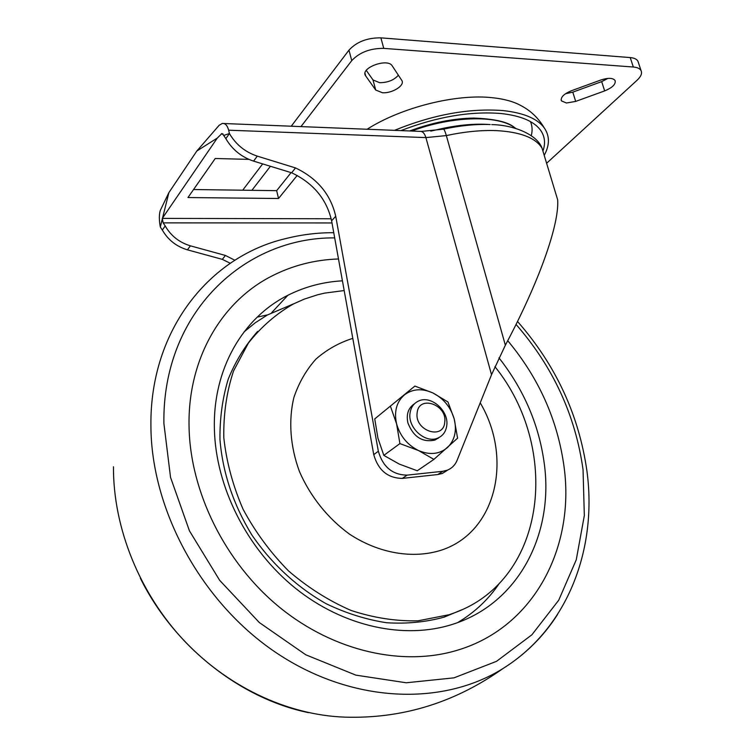 <?xml version="1.0" encoding="UTF-8"?>
<svg xmlns="http://www.w3.org/2000/svg" width="755" height="755" viewBox="0 0 755 755"><rect width="100%" height="100%" fill="white"/><g stroke="black" fill="none" stroke-linecap="round" stroke-linejoin="round"><path stroke-width="1.13" d="M439.136 437.456L437.815 438.532M439.174 437.438L434.984 440.052C422.47 442.713 413.438 437.003 407.898 422.913C406.096 414.297 408.266 407.945 414.41 403.84M374.735 418.902L377.915 438.089L383.823 455.378L399.905 443.591L418.43 450.499L433.917 459.389L457.577 438.174L454.217 418.959C457.03 430.822 454.727 440.401 447.319 447.677C439.287 454.321 429.661 455.256 418.43 450.499C407.36 444.912 400.084 436.041 396.592 423.876C393.931 411.692 396.469 402.085 404.199 395.073C412.438 388.797 422.017 388.098 432.926 392.968C443.619 398.517 450.716 407.181 454.217 418.959L447.96 401.981L432.926 392.968L414.882 386.079L374.735 418.902L414.882 386.079M399.905 443.591L396.592 423.876L390.505 406.454M383.823 455.378L399.235 464.07L417.27 470.761L433.917 459.389M412.966 404.812L414.382 403.868M444.761 422.12C447.347 404.444 418.648 394.648 417.137 412.891C414.401 430.878 443.61 440.448 444.761 422.12M410.031 413.211C410.89 407.256 413.815 403.161 418.798 400.924C431.105 395.073 448.932 410.786 446.771 425.461C445.978 431.615 442.977 435.824 437.758 438.098C425.48 443.78 407.634 427.83 410.031 413.211M234.89 260.248L225.434 255.454L190.411 245.837C179.331 242.497 170.923 235.862 165.194 225.924L162.334 230.039L160.315 227L168.894 192.601L196.828 151.019L217.298 138.052L221.961 133.475L223.697 135.438L229.426 133.541C235.881 144.554 245.167 152.085 257.295 156.134L295.526 167.931C317.327 178.359 330.718 194.46 335.72 216.251L378.349 451.216C382.879 466.92 392.468 474.895 407.115 475.131L442.76 471.29L447.319 470.186C451.868 468.345 455.123 465.071 457.077 460.371L491.524 374.716L505.359 345.224C518.581 320.394 529.689 296.706 538.692 274.169C548.772 248.952 558.927 217.544 557.652 199.782L555.085 191.317M248.886 159.38L215.241 158.503L187.957 197.546L278.538 198.499L297.187 175.462M278.538 198.499L276.66 190.666L291.1 172.612M193.563 189.533L276.66 190.666M225.434 255.454L222.3 259.361L187.429 249.83C176.396 246.526 168.035 239.93 162.334 230.039M230.284 263.259L222.3 259.361M165.194 225.924L163.165 222.876L162.268 218.393L217.298 138.052M447.885 469.959L442.402 473.432L437.862 474.527L442.76 471.29M407.115 475.131L402.349 478.396L437.862 474.527M402.349 478.396C387.759 478.179 378.227 470.261 373.744 454.642L378.349 451.216M295.526 167.931L291.638 172.782C313.334 183.125 326.66 199.131 331.615 220.819L373.744 454.642M196.828 151.019L219.148 125.302L222.272 123.452C225.235 123.169 227.359 125.415 228.642 130.2L229.426 133.541L225.858 138.665C232.276 149.622 241.515 157.106 253.586 161.117L291.638 172.782M223.697 135.438L225.858 138.665M168.894 192.601L160.305 210.4C159.022 214.505 159.022 220.035 160.315 227M411.768 131.04C451.518 116.006 497.347 114.864 514.391 127.435L515.759 128.435M469.818 124.547L476.443 124.641M430.803 131.106L442.071 128.567C459.418 124.868 475.206 123.518 489.429 124.509M398.376 75.207C394.034 80.124 387.806 82.625 379.69 82.701L373.008 79.954L366.288 70.404M375.707 90.034L382.398 92.723C392.26 93.582 405.35 85.296 401.764 80.351L392.232 65.883C387.683 57.682 359.852 68.025 365.571 75.755L375.707 90.034L373.008 79.954M571.45 90.723C563.759 93.969 560.408 97.348 561.418 100.868L566.42 103.01L575.688 101.406L604.661 90.902C612.513 87.618 615.986 84.154 615.08 80.492C612.862 77.831 608.134 77.661 600.904 79.983L571.45 90.723M546.611 163.278L637.116 80.209C641.023 76.519 642.335 73.301 641.033 70.555C639.872 68.545 637.305 67.365 633.341 67.025L383.757 48.377C370.167 48.282 359.493 52.369 351.745 60.626L300.962 126.604M270.413 166.27L251.896 190.326M242.704 190.203L262.664 163.892M291.251 126.208L348.97 50.132C356.671 41.808 367.317 37.712 380.888 37.854L630.227 57.578C634.191 57.937 636.758 59.135 637.928 61.174L638.409 62.627M607.973 78.388L601.678 81.625L572.79 92.148L565.504 93.733M544.487 154.86C549.829 144.705 549.706 135.655 544.128 127.718C538.381 118.035 530.68 110.683 521.035 105.662C513.853 101.651 504.444 99.009 492.788 97.754C456.548 93.507 401.292 107.352 367.09 129.256M544.128 127.718C537.22 118.544 523.545 112.835 503.094 110.589C469.346 108.003 433.143 114.59 394.497 130.351M543.175 150.349C545.638 142.78 544.704 135.976 540.372 129.954C533.691 121.111 520.469 115.619 500.716 113.486C469.997 111.098 436.739 116.808 400.933 130.606M531.265 135.664C532.586 130.643 532.322 125.962 530.482 121.621M342.421 280.822C323.055 281.908 304.86 286.73 287.844 295.299C243.148 317.581 212.768 368.619 214.392 429C215.666 486.73 246.866 549.045 295.177 588.051C343.582 626.971 404.727 639.768 452.707 624.291C518.223 603.651 553.396 534.842 544.506 465.363C539.504 426.009 524.329 390.175 498.961 357.851M457.624 622.601C474.64 612.494 488.617 599.328 499.527 583.087M267.676 314.835L257.219 317.128L267.676 314.835M564.155 467.524C557.86 420.554 539.061 378.283 507.747 340.713C539.061 378.283 557.86 420.554 564.155 467.524C574.81 546.969 534.606 626.782 458.172 649.98C534.606 626.782 574.81 546.969 564.155 467.524M338.485 258.965C314.58 259.767 292.166 265.562 271.243 276.339C221.772 301.689 187.74 358.493 189.043 426.207C189.996 491.562 224.914 562.607 279.567 607.303C334.333 651.924 403.689 666.891 458.172 649.98C403.689 666.891 334.333 651.924 279.567 607.303C224.914 562.607 189.996 491.562 189.043 426.207C187.74 358.493 221.772 301.689 271.243 276.339C292.166 265.562 314.58 259.767 338.485 258.965M293.903 303.708L267.44 314.967L255.313 322.734L244.063 331.879M257.615 331.417C245.403 345.167 235.617 361.05 228.255 379.067C222.489 398.083 219.724 418.251 219.96 439.589C222.678 472.555 233.22 504.208 251.575 534.531C271.215 563.419 297.026 587.315 326.179 603.736C346.045 613.258 366.175 619.591 386.551 622.733C406.7 624.008 425.895 622.139 444.129 617.137L462.098 609.672M344.176 290.552L324.659 293.11L317.704 294.752L304.161 299.159L293.346 303.991C276.085 313.891 261.098 326.924 248.386 343.081L233.569 370.894C226.642 391.722 223.395 414.004 223.81 437.758C226.453 461.881 232.861 485.682 243.034 509.172C255.237 531.916 270.394 552.49 288.504 570.903C307.936 587.598 328.802 600.791 351.113 610.465C373.744 617.892 396.054 621.337 418.062 620.808L449.102 614.73L454.85 612.701C547.432 578.67 560.38 447.649 494.921 366.647M421.243 131.427L443.119 129.218C443.846 128.633 444.921 130.757 446.337 135.579C464.542 131.681 481.294 130.03 496.592 130.624C520.412 131.974 535.559 137.806 542.024 148.112L544.704 156.974M223.839 123.509L419.799 131.361C422.507 131.115 424.546 133.191 425.905 137.599L446.337 135.579L505.359 345.224M228.642 130.2L425.905 137.599L491.524 374.716M190.411 245.837L187.429 249.83M332.002 222.952L163.165 222.876M331.2 218.771L162.268 218.393M335.72 216.251L331.615 220.819M257.295 156.134L253.586 161.117M221.139 133.956L223.121 134.031M351.745 60.626L348.97 50.132M380.888 37.854L383.757 48.377M633.341 67.025L630.227 57.578M604.661 90.902L601.678 81.625M575.688 101.406L572.79 92.148M365.703 75.953L365.024 73.405M557.558 614.466C543.6 636.399 525.423 654.415 503.047 668.496C442.76 706.246 352.83 703.613 277.236 653.424C201.708 603.32 150.972 510.116 150.906 425.348C149.952 329.161 210.437 255.879 286.23 238.476C301.745 234.578 317.591 232.644 333.748 232.682M334.691 237.891C244.375 237.023 162.193 312.806 163.892 423.442L170.536 477.358L189.439 530.841L219.677 580.34L259.343 622.564L305.766 654.783L355.813 675.13L406.228 682.775L453.991 677.848L496.526 661.333L531.869 634.813L558.7 600.253L576.263 559.785L584.332 515.561L583.039 469.61C575.423 415.325 553.104 366.939 516.071 324.452M113.458 466.76C113.156 527.811 139.515 593.628 185.032 641.637C230.728 689.475 292.893 716.957 350.377 717.25C405.482 717.854 456.369 701.603 503.047 668.496C568.468 627.65 597.347 548.13 586.946 471.12C578.953 415.023 555.822 365.146 517.543 321.479M352.793 338.372C339.061 342.695 326.783 349.612 315.949 359.097C306.237 369.95 298.886 382.728 293.903 397.441C288.325 420.526 290.184 446.441 299.49 471.63C310.296 496.431 327.774 518.289 349.405 534.078C379.038 553.575 413.221 559.181 441.43 550.131C496.677 531.992 512.928 457.992 480.218 402.83M557.652 199.782L542.024 148.112C537.333 134.928 514.372 124.962 491.741 124.603M490.174 124.537C475.744 124.028 460.201 125.556 443.562 129.124M447.319 470.186L442.402 473.432M409.682 130.955C431.671 122.725 453.085 118.431 473.923 118.082C494.591 118.865 508.087 121.98 514.391 127.435M561.418 100.868L561.088 99.811M641.033 70.555L637.928 61.174M365.571 75.755L365.005 73.65M271.649 312.693L287.844 295.299M308.399 712.626C239.996 698.479 173.876 646.12 140.307 578.094M444.129 617.137L449.102 614.73"/></g></svg>
